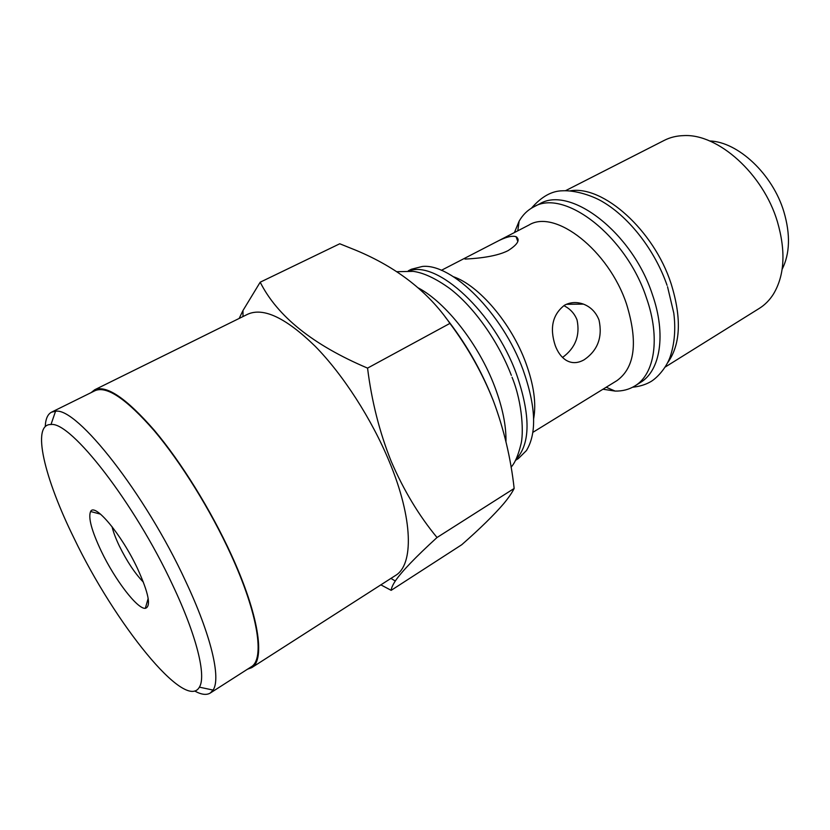 <?xml version="1.0" encoding="UTF-8"?>
<svg xmlns="http://www.w3.org/2000/svg" width="830" height="830" viewBox="0 0 830 830"><rect width="100%" height="100%" fill="white"/><g stroke="black" fill="none" stroke-linecap="round" stroke-linejoin="round"><path stroke-width="1.25" d="M570.272 190.827C602.995 185.059 653.781 230.035 671.065 283.57C681.855 318.253 680.673 344.709 667.517 362.918M565.572 190.672L664.322 140.343C670.132 137.386 676.575 135.809 683.661 135.612C717.846 133.464 763.123 173.667 777.368 221.579C785.979 251.293 784.63 275.529 773.321 294.276C769.493 300.252 764.814 304.952 759.284 308.407L665.224 367.026M709.609 140.955C738.005 141.795 772.699 174.124 783.904 211.837C790.534 234.506 789.942 253.658 782.13 269.304M418.258 287.906C445.866 302.431 478.775 344.346 494.649 386.458C502.534 407.291 506.3 425.707 505.958 441.726M445.274 317.07C465.319 342.313 481.296 370.087 493.196 400.413L493.746 401.845M391.169 590.338L461.76 544.719C480.031 528.668 494.047 514.953 503.8 503.551C508.614 497.741 512.058 492.709 514.154 488.455C510.855 458.482 503.945 429.328 493.425 400.994C482.448 373.344 467.944 347.48 449.922 323.399C428.093 291.683 396.844 267.343 356.153 250.37L339.761 243.771L260.195 282.2C277.355 316.375 313.138 345.01 367.555 368.115C371.664 401.191 379.538 432.233 391.169 461.273C403.65 490.229 418.932 515.638 437.026 537.508C415.477 557.2 401.564 571.704 395.288 581.021C392.694 585.026 391.324 588.128 391.169 590.338L380.866 584.86M91.155 392.59L94.672 389.778L247.765 314.197C263.525 307.193 285.997 317.88 315.182 346.266C342.998 374.579 371.684 419.026 389.312 461.625C413.164 518.688 413.89 564.888 395.433 575.522L251.687 667.662L247.454 669.229M94.672 389.778C106.458 384.747 126.316 398.213 154.245 430.189C181.054 461.968 210.913 510.066 231.311 554.72C258.846 614.605 265.548 660.089 251.687 667.662M45.256 426.589C45.557 419.015 47.652 414.212 51.543 412.168L55.548 411.265C76.651 406.876 145.292 493.643 185.63 581.228C211.287 635.624 221.122 678.38 213.092 690.083L210.26 693.05C206.504 695.333 201.296 694.648 194.656 690.996M210.26 693.05L251.168 666.853C264.957 659.331 258.275 614.086 230.906 554.565C210.623 510.18 180.95 462.393 154.307 430.812C126.554 399.023 106.811 385.639 95.097 390.65L51.543 412.168M172.567 584.891C196.741 635.811 206.473 676.004 199.397 687.157C185.515 711.984 114.716 623.195 74.161 538.463C44.353 478.215 31.135 423.84 50.993 424.514C70.695 421.246 134.543 502.99 172.567 584.891M137.386 568.291C121.471 534.344 94.693 502.43 90.605 511.508C88.053 517.536 91.622 530.785 101.312 551.276C114.903 579.755 137.375 609.262 145.323 608.338C151.351 606.512 148.705 593.17 137.386 568.291M112.029 526.645C113.337 532.092 115.775 538.546 119.344 546.015C127 561.495 135.02 573.54 143.403 582.172M562.543 357.45C575.398 348.04 580.232 335.559 577.058 319.986C574.651 313.802 570.532 309.185 564.722 306.114M584.299 359.681C597.776 350.353 602.684 337.156 599.032 320.089C595.992 312.298 590.784 306.976 583.417 304.112C576.715 301.736 570.407 302.11 564.483 305.243C552.593 314.508 549.502 327.933 555.229 345.519C557.729 352.19 561.246 357.035 565.78 360.054C571.517 363.613 577.69 363.488 584.299 359.681M508.209 250.546C517.806 244.383 520.42 239.766 516.053 236.695C511.861 235.367 505.096 237.204 495.759 242.204L464.323 258.452L465.039 259.074C469.915 258.794 494.4 257.829 508.209 250.546M514.424 232.556L519.134 221.174C522.776 214.814 527.61 210.063 533.649 206.94L539.531 203.941C569.826 185.069 632.201 232.244 652.37 294.474C666.428 334.48 660.338 370.823 640.418 382.485L634.815 385.981C629.015 389.54 622.459 391.231 615.123 391.075L602.953 389.229M533.649 206.94C563.788 188.14 626.142 235.554 646.456 297.929C660.607 338.018 654.642 374.372 634.815 385.981M495.759 242.204L528.99 225.023C554.938 208.714 608.712 250.141 626.546 304.112C638.177 342.074 634.971 367.586 616.929 380.638L532.87 432.347M453.419 276.722C478.879 285.344 511.311 323.264 525.732 362.637C533.804 384.705 536.439 403.401 533.649 418.694M408.308 270.808L411.389 269.242L422.418 266.451C451.956 263.235 502.658 313.564 523.076 369.879C535.9 406.244 537.02 433.136 526.438 450.555L518.366 458.554L515.43 460.391M409.211 270.881C437.213 260.101 494.099 312.36 516.374 373.78C530.764 415.342 530.588 443.946 515.835 459.581M516.436 237.743L516.789 237.121M517.899 241.24L518.107 239.507M239.175 318.44L242.983 310.524L260.195 282.2M437.026 537.508L514.154 488.455M367.555 368.115L449.922 323.399M667.538 286.724L673.784 313.086C675.796 328.794 674.624 343.288 670.256 356.558C666.469 367.856 656.416 378.947 649.61 382.288C644.786 384.892 639.121 386.541 632.626 387.226M390.94 578.396L395.288 581.021M199.397 687.157L213.092 690.083M100.544 514.154L90.605 511.508M512.058 377.256C522.848 403.671 523.761 434.806 520.835 444.61C518.19 455.473 514.932 462.995 511.073 467.176M583.417 304.112L566.371 304.309M516.053 236.695L517.816 241.489M606.191 387.237L615.123 391.075M441.332 270.341L464.323 258.452M517.796 230.802L519.134 221.174M511.342 375.368C498.208 341.099 473.93 307.069 449.943 288.643C435.833 278.475 423.559 272.717 413.112 271.358L396.802 271.701M148.176 598.461L145.323 608.338M50.993 424.514L55.548 411.265M242.993 316.552L242.983 310.524M667.061 285.323C655.129 250.743 629.742 217.896 603.306 202.167C593.035 195.828 575.429 190.06 562.346 190.796C551.68 190.952 541.378 196.741 531.449 208.174"/></g></svg>

